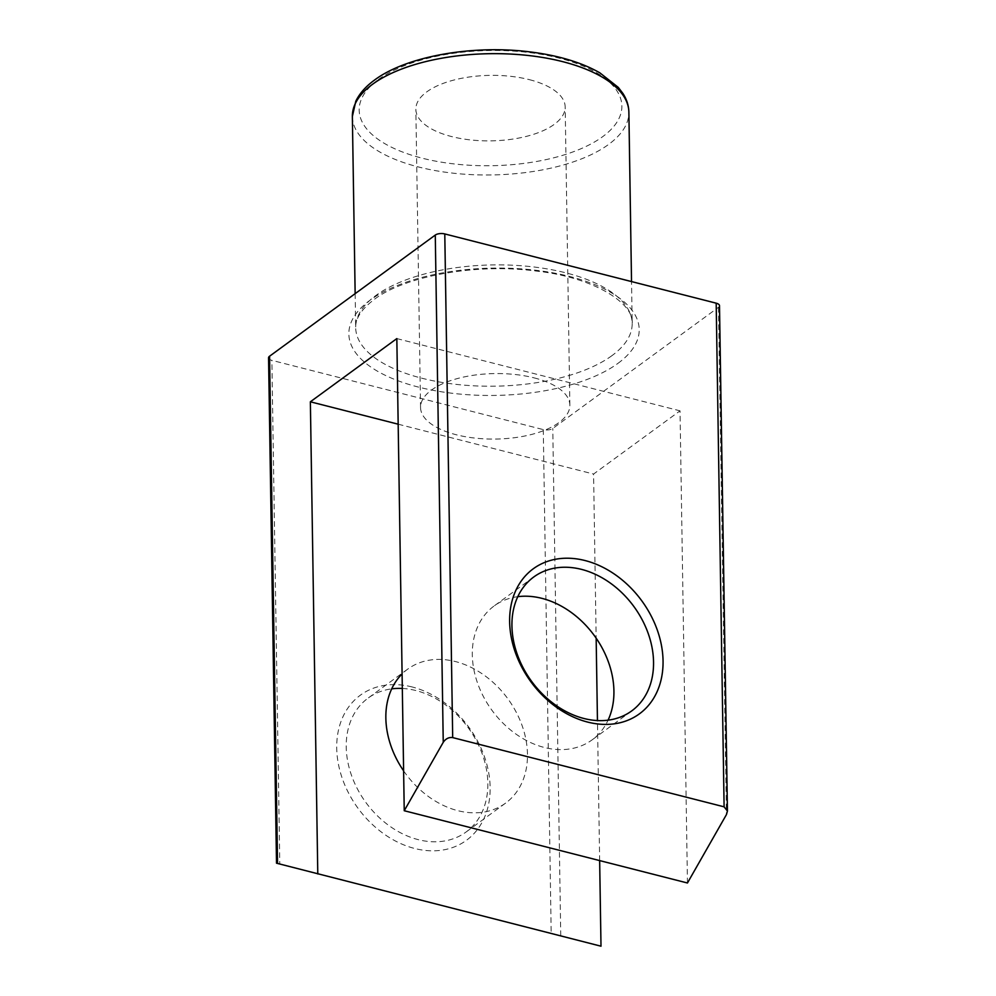 <?xml version="1.0" encoding="UTF-8"?>
<svg xmlns="http://www.w3.org/2000/svg" width="996" height="996" viewBox="0 0 996 996"><rect width="100%" height="100%" fill="white"/><g stroke="black" fill="none" stroke-linecap="round" stroke-linejoin="round"><path stroke-width="0.75" stroke-dasharray="4.98 3.74" d="M719.498 305.697A6.91 3.038 -0.9 0 1 718.49 307.316L552.78 428.467A6.91 3.038 -0.9 0 1 543.281 429.6L271.871 360.353A6.91 3.038 -0.9 0 1 268.559 357.825M543.281 429.6L551.186 933.252L600.999 946.2M687.452 882.991L680.031 410.838L593.579 474.046L596.156 638.175M599.654 860.594L597.451 720.569M403.617 770.854A82.967 63.371 53.8 0 0 457.824 810.669A82.967 63.371 53.8 0 0 505.619 803.1A82.967 63.371 53.8 0 0 522.153 725.735A82.967 63.371 53.8 0 0 455.483 661.568A82.967 63.371 53.8 0 0 407.688 669.15A82.967 63.371 53.8 0 0 402.098 673.931M398.176 424.196L593.579 474.046M277.548 863.457L279.789 864.018L271.871 360.353M551.186 933.252L279.789 864.018M517.783 596.679A82.967 63.371 53.8 0 0 494.153 605.942A82.967 63.371 53.8 0 0 477.619 683.293A82.967 63.371 53.8 0 0 544.289 747.461A82.967 63.371 53.8 0 0 592.085 739.891A82.967 63.371 53.8 0 0 608.07 720.17M396.831 338.59L680.031 410.838M534.105 377.87A74.663 32.744 -0.9 0 1 569.861 405.148A74.663 32.744 -0.9 0 1 531.964 434.356A74.663 32.744 -0.9 0 1 456.293 434.754A74.663 32.744 -0.9 0 1 420.549 407.489A74.663 32.744 -0.9 0 1 458.446 378.281A74.663 32.744 -0.9 0 1 534.105 377.87M412.157 686.966A89.877 68.649 53.8 0 0 336.723 748.158A89.877 68.649 53.8 0 0 414.697 848.492A89.877 68.649 53.8 0 0 490.132 787.301A89.877 68.649 53.8 0 0 412.157 686.966M402.322 688.46A82.967 63.371 -126.2 0 1 415.867 690.539A82.967 63.371 -126.2 0 1 482.525 754.707A82.967 63.371 -126.2 0 1 465.991 832.071A82.967 63.371 -126.2 0 1 418.208 839.64A82.967 63.371 -126.2 0 1 351.538 775.473A82.967 63.371 -126.2 0 1 368.072 698.121A82.967 63.371 -126.2 0 1 391.702 688.859M529.424 79.668A74.663 32.744 -0.9 0 1 565.18 106.946A74.663 32.744 -0.9 0 1 527.27 136.153A74.663 32.744 -0.9 0 1 451.611 136.564A74.663 32.744 -0.9 0 1 415.855 109.286A74.663 32.744 -0.9 0 1 453.765 80.078A74.663 32.744 -0.9 0 1 529.424 79.668M718.49 307.316L726.458 814.566M560.748 935.717L552.78 428.467M617.931 363.378A145.192 63.669 179.1 0 0 569.675 276.452A145.192 63.669 179.1 0 0 370.126 300.157A145.192 63.669 179.1 0 0 418.382 387.07A145.192 63.669 179.1 0 0 617.931 363.378M611.93 355.659A138.27 60.644 -0.9 0 1 456.977 384.456A138.27 60.644 -0.9 0 1 355.684 327.721A138.27 60.644 -0.9 0 1 375.928 295.451A138.27 60.644 -0.9 0 1 530.893 266.642A138.27 60.644 -0.9 0 1 632.186 323.376A138.27 60.644 -0.9 0 1 611.93 355.659M352.36 116.495A138.27 60.644 179.1 0 0 453.653 173.229A138.27 60.644 179.1 0 0 608.618 144.432A138.27 60.644 179.1 0 0 628.874 112.15M378.418 79.518A131.36 57.606 -0.9 0 1 558.968 58.067A131.36 57.606 -0.9 0 1 602.617 136.713A131.36 57.606 -0.9 0 1 422.067 158.152A131.36 57.606 -0.9 0 1 378.418 79.518M355.149 293.658L355.684 327.721C355.497 322.343 357.004 312.694 374.11 299.522C404.563 276.141 475.964 263.056 535.798 271.012C594.089 277.212 634.315 303.593 632.186 323.376L631.526 281.582M407.688 669.15L368.072 698.121M505.619 803.1L465.991 832.071M631.701 710.92L592.085 739.891M533.781 576.97L494.153 605.942M569.861 405.148L565.18 106.946M420.549 407.489L415.855 109.286"/><path stroke-width="1.49" d="M398.176 424.196L310.366 401.799L396.831 338.59L404.239 810.732L687.452 882.991L726.458 814.566L727.441 811.055L724.104 806.835L452.694 737.6C448.91 737.09 445.76 738.659 443.245 742.306L435.277 235.068L269.567 356.219L277.548 863.457L600.999 946.2L599.654 860.594M724.104 806.835L716.186 303.182A6.91 3.038 -0.9 0 1 719.498 305.697L727.441 811.055M597.451 720.569L596.156 638.175M277.548 863.457L276.502 863.183L268.559 357.825A6.91 3.038 -0.9 0 1 269.567 356.219M435.277 235.068A6.91 3.038 -0.9 0 1 444.789 233.936L452.694 737.6M716.186 303.182L444.789 233.936M404.239 810.732L443.245 742.306M587.615 722.075A89.877 68.649 -126.2 0 1 509.641 621.741A89.877 68.649 -126.2 0 1 585.075 560.549A89.877 68.649 -126.2 0 1 663.05 660.871A89.877 68.649 -126.2 0 1 587.615 722.075M402.098 673.931A82.967 63.371 53.8 0 0 403.617 770.854M310.366 401.799L317.786 873.953M608.07 720.17A82.967 63.371 53.8 0 0 541.949 598.359A82.967 63.371 53.8 0 0 517.783 596.679M583.917 718.49A82.967 63.371 53.8 0 0 631.701 710.92A82.967 63.371 53.8 0 0 648.234 633.556A82.967 63.371 53.8 0 0 581.564 569.388A82.967 63.371 53.8 0 0 533.781 576.97A82.967 63.371 53.8 0 0 517.248 654.322A82.967 63.371 53.8 0 0 583.917 718.49M391.702 688.859A82.967 63.371 -126.2 0 1 402.322 688.46M631.526 281.582L628.874 112.15A138.27 60.644 179.1 0 0 527.581 55.415A138.27 60.644 179.1 0 0 372.616 84.224A138.27 60.644 179.1 0 0 352.36 116.495L355.149 293.658M352.36 116.495L355.796 101.231C359.556 93.462 365.769 86.44 374.434 80.141C406.119 56.274 472.863 44.559 530.096 51.917C558.333 55.44 581.577 62.412 599.829 72.833L618.292 87.399L622.898 93.437C626.733 99.363 628.725 105.601 628.874 112.15"/></g></svg>
